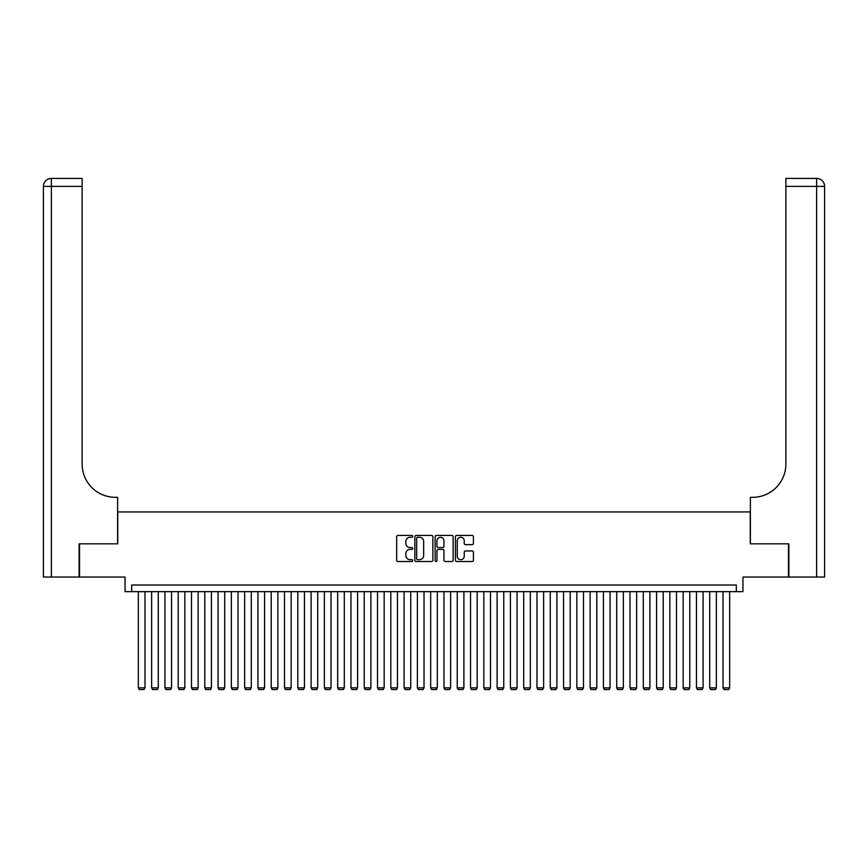 <?xml version="1.0" encoding="UTF-8"?>
<svg xmlns="http://www.w3.org/2000/svg" width="868" height="868" viewBox="0 0 868 868"><rect width="100%" height="100%" fill="white"/><g stroke="black" fill="none" stroke-linecap="round" stroke-linejoin="round"><path stroke-width="1.3" d="M412.745 536.348A0.911 0.911 0 0 0 411.823 535.437L397.967 535.437A1.302 1.302 0 0 0 396.665 536.739L396.665 560.218A1.302 1.302 0 0 0 397.967 561.52L411.823 561.52A0.911 0.911 0 0 0 412.745 560.609A0.911 0.911 0 0 0 411.823 559.697L410.032 559.697A4.177 4.177 0 0 1 405.855 555.52L405.855 553.567A4.177 4.177 0 0 1 410.032 549.39L411.823 549.39A0.911 0.911 0 0 0 412.745 548.478A0.911 0.911 0 0 0 411.823 547.567L410.032 547.567A4.177 4.177 0 0 1 405.855 543.39L405.855 541.437A4.177 4.177 0 0 1 410.032 537.259L411.823 537.259A0.911 0.911 0 0 0 412.745 536.348M472.116 544.627A1.302 1.302 0 0 0 473.418 543.325L473.418 536.739A1.302 1.302 0 0 0 472.116 535.437L456.731 535.437A1.302 1.302 0 0 0 455.418 536.739L455.418 560.218A1.302 1.302 0 0 0 456.731 561.52L472.116 561.52A1.302 1.302 0 0 0 473.418 560.218L473.418 552.254A1.302 1.302 0 0 0 472.116 550.952L465.53 550.952A1.302 1.302 0 0 0 464.228 552.254L464.228 556.204A3.494 3.494 0 0 1 460.734 559.697A3.494 3.494 0 0 1 457.252 556.204L457.252 540.753A3.494 3.494 0 0 1 460.734 537.259A3.494 3.494 0 0 1 464.228 540.753L464.228 543.325A1.302 1.302 0 0 0 465.53 544.627L472.116 544.627M736.303 591.661L742.943 591.661L742.943 577.046L788.459 577.046L788.459 543.824L750.256 543.824L750.256 511.936L117.744 511.936L117.744 543.824L79.541 543.824L79.541 577.046L125.057 577.046L125.057 591.661L736.303 591.661L736.303 585.021L131.697 585.021L131.697 591.661M432.861 536.739A1.302 1.302 0 0 0 431.559 535.437L416.163 535.437A1.302 1.302 0 0 0 414.861 536.739L414.861 560.218A1.302 1.302 0 0 0 416.163 561.52L431.559 561.52A1.302 1.302 0 0 0 432.861 560.218L432.861 536.739M436.441 535.437L451.837 535.437A1.302 1.302 0 0 1 453.139 536.739L453.139 560.218A1.302 1.302 0 0 1 451.837 561.52L445.251 561.52A1.302 1.302 0 0 1 443.949 560.218L443.949 550.692A1.302 1.302 0 0 0 442.637 549.39L438.275 549.39A1.302 1.302 0 0 0 436.962 550.692L436.962 560.609A0.911 0.911 0 0 1 436.051 561.52A0.911 0.911 0 0 1 435.139 560.609L435.139 536.739A1.302 1.302 0 0 1 436.441 535.437M417.595 537.259A0.911 0.911 0 0 0 416.683 538.171L416.683 558.775A0.911 0.911 0 0 0 417.595 559.697L419.494 559.697A4.177 4.177 0 0 0 423.66 555.52L423.66 541.437A4.177 4.177 0 0 0 419.494 537.259L417.595 537.259M443.949 540.818A3.494 3.494 0 0 0 440.456 537.325A3.494 3.494 0 0 0 436.962 540.818L436.962 546.254A1.302 1.302 0 0 0 438.275 547.567L442.637 547.567A1.302 1.302 0 0 0 443.949 546.254L443.949 540.818M144.989 591.661L144.989 687.868L138.338 687.868L138.338 591.661M144.989 687.868L143.99 689.593L139.336 689.593L138.338 687.868M79.14 543.824L117.614 543.824L117.614 497.321L115.357 497.321A33.223 33.223 0 0 1 82.135 464.098L82.135 186.381L51.375 186.381L51.375 577.046L79.14 577.046L79.14 543.824M51.375 577.046L43.4 577.046L43.4 186.381A7.975 7.975 0 0 1 51.375 178.407L82.135 178.407L82.135 186.381M115.357 497.321A33.223 33.223 0 0 1 82.135 464.098M51.375 178.407A7.975 7.975 0 0 0 43.4 186.381L51.375 186.381L51.375 178.407M816.625 577.046L816.625 186.381L824.6 186.381A7.975 7.975 0 0 0 816.625 178.407A7.975 7.975 0 0 1 824.6 186.381L824.6 577.046L788.86 577.046L788.86 543.824L750.386 543.824L750.386 497.321L752.643 497.321A33.223 33.223 0 0 0 785.865 464.098L785.865 178.407L816.625 178.407L785.865 178.407M752.643 497.321A33.223 33.223 0 0 0 785.865 464.098M158.28 591.661L158.28 687.868L151.629 687.868L151.629 591.661M158.28 687.868L157.282 689.593L152.627 689.593L151.629 687.868M171.56 591.661L171.56 687.868L164.92 687.868L164.92 591.661M171.56 687.868L170.562 689.593L165.918 689.593L164.92 687.868M184.851 591.661L184.851 687.868L178.211 687.868L178.211 591.661M184.851 687.868L183.853 689.593L179.199 689.593L178.211 687.868M198.143 591.661L198.143 687.868L191.492 687.868L191.492 591.661M198.143 687.868L197.144 689.593L192.49 689.593L191.492 687.868M211.423 591.661L211.423 687.868L204.783 687.868L204.783 591.661M211.423 687.868L210.425 689.593L205.781 689.593L204.783 687.868M224.714 591.661L224.714 687.868L218.074 687.868L218.074 591.661M224.714 687.868L223.716 689.593L219.072 689.593L218.074 687.868M238.006 591.661L238.006 687.868L231.355 687.868L231.355 591.661M238.006 687.868L237.007 689.593L232.353 689.593L231.355 687.868M251.286 591.661L251.286 687.868L244.646 687.868L244.646 591.661M251.286 687.868L250.299 689.593L245.644 689.593L244.646 687.868M264.577 591.661L264.577 687.868L257.937 687.868L257.937 591.661M264.577 687.868L263.579 689.593L258.935 689.593L257.937 687.868M277.869 591.661L277.869 687.868L271.217 687.868L271.217 591.661M277.869 687.868L276.87 689.593L272.216 689.593L271.217 687.868M291.149 591.661L291.149 687.868L284.509 687.868L284.509 591.661M291.149 687.868L290.162 689.593L285.507 689.593L284.509 687.868M304.44 591.661L304.44 687.868L297.8 687.868L297.8 591.661M304.44 687.868L303.442 689.593L298.798 689.593L297.8 687.868M317.731 591.661L317.731 687.868L311.091 687.868L311.091 591.661M317.731 687.868L316.733 689.593L312.079 689.593L311.091 687.868M331.023 591.661L331.023 687.868L324.372 687.868L324.372 591.661M331.023 687.868L330.024 689.593L325.37 689.593L324.372 687.868M344.303 591.661L344.303 687.868L337.663 687.868L337.663 591.661M344.303 687.868L343.305 689.593L338.661 689.593L337.663 687.868M357.594 591.661L357.594 687.868L350.954 687.868L350.954 591.661M357.594 687.868L356.596 689.593L351.941 689.593L350.954 687.868M370.886 591.661L370.886 687.868L364.234 687.868L364.234 591.661M370.886 687.868L369.887 689.593L365.233 689.593L364.234 687.868M384.166 591.661L384.166 687.868L377.526 687.868L377.526 591.661M384.166 687.868L383.179 689.593L378.524 689.593L377.526 687.868M397.457 591.661L397.457 687.868L390.817 687.868L390.817 591.661M397.457 687.868L396.459 689.593L391.815 689.593L390.817 687.868M410.748 591.661L410.748 687.868L404.097 687.868L404.097 591.661M410.748 687.868L409.75 689.593L405.096 689.593L404.097 687.868M424.029 591.661L424.029 687.868L417.389 687.868L417.389 591.661M424.029 687.868L423.041 689.593L418.387 689.593L417.389 687.868M437.32 591.661L437.32 687.868L430.68 687.868L430.68 591.661M437.32 687.868L436.322 689.593L431.678 689.593L430.68 687.868M450.611 591.661L450.611 687.868L443.971 687.868L443.971 591.661M450.611 687.868L449.613 689.593L444.959 689.593L443.971 687.868M463.903 591.661L463.903 687.868L457.252 687.868L457.252 591.661M463.903 687.868L462.904 689.593L458.25 689.593L457.252 687.868M477.183 591.661L477.183 687.868L470.543 687.868L470.543 591.661M477.183 687.868L476.185 689.593L471.541 689.593L470.543 687.868M490.474 591.661L490.474 687.868L483.834 687.868L483.834 591.661M490.474 687.868L489.476 689.593L484.821 689.593L483.834 687.868M503.765 591.661L503.765 687.868L497.114 687.868L497.114 591.661M503.765 687.868L502.767 689.593L498.113 689.593L497.114 687.868M517.046 591.661L517.046 687.868L510.406 687.868L510.406 591.661M517.046 687.868L516.059 689.593L511.404 689.593L510.406 687.868M530.337 591.661L530.337 687.868L523.697 687.868L523.697 591.661M530.337 687.868L529.339 689.593L524.695 689.593L523.697 687.868M543.628 591.661L543.628 687.868L536.977 687.868L536.977 591.661M543.628 687.868L542.63 689.593L537.976 689.593L536.977 687.868M556.909 591.661L556.909 687.868L550.269 687.868L550.269 591.661M556.909 687.868L555.921 689.593L551.267 689.593L550.269 687.868M570.2 591.661L570.2 687.868L563.56 687.868L563.56 591.661M570.2 687.868L569.202 689.593L564.558 689.593L563.56 687.868M583.491 591.661L583.491 687.868L576.851 687.868L576.851 591.661M583.491 687.868L582.493 689.593L577.838 689.593L576.851 687.868M596.783 591.661L596.783 687.868L590.131 687.868L590.131 591.661M596.783 687.868L595.784 689.593L591.13 689.593L590.131 687.868M610.063 591.661L610.063 687.868L603.423 687.868L603.423 591.661M610.063 687.868L609.065 689.593L604.421 689.593L603.423 687.868M623.354 591.661L623.354 687.868L616.714 687.868L616.714 591.661M623.354 687.868L622.356 689.593L617.701 689.593L616.714 687.868M636.645 591.661L636.645 687.868L629.994 687.868L629.994 591.661M636.645 687.868L635.647 689.593L630.993 689.593L629.994 687.868M649.926 591.661L649.926 687.868L643.286 687.868L643.286 591.661M649.926 687.868L648.928 689.593L644.284 689.593L643.286 687.868M663.217 591.661L663.217 687.868L656.577 687.868L656.577 591.661M663.217 687.868L662.219 689.593L657.575 689.593L656.577 687.868M676.508 591.661L676.508 687.868L669.857 687.868L669.857 591.661M676.508 687.868L675.51 689.593L670.855 689.593L669.857 687.868M689.789 591.661L689.789 687.868L683.149 687.868L683.149 591.661M689.789 687.868L688.801 689.593L684.147 689.593L683.149 687.868M703.08 591.661L703.08 687.868L696.44 687.868L696.44 591.661M703.08 687.868L702.082 689.593L697.438 689.593L696.44 687.868M716.371 591.661L716.371 687.868L709.72 687.868L709.72 591.661M716.371 687.868L715.373 689.593L710.718 689.593L709.72 687.868M729.663 591.661L729.663 687.868L723.011 687.868L723.011 591.661M729.663 687.868L728.664 689.593L724.01 689.593L723.011 687.868M816.625 178.407L816.625 186.381L785.865 186.381"/></g></svg>

